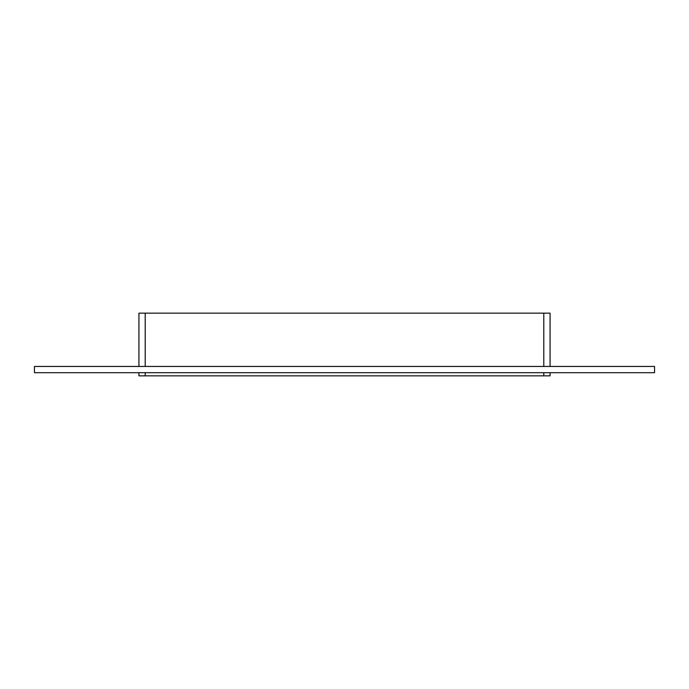<?xml version="1.0" encoding="UTF-8"?>
<svg xmlns="http://www.w3.org/2000/svg" width="689" height="689" viewBox="0 0 689 689"><rect width="100%" height="100%" fill="white"/><g stroke="black" fill="none" stroke-linecap="round" stroke-linejoin="round"><path stroke-width="1.03" d="M543.802 372.706L543.802 375.841L550.072 375.841L550.072 372.706M543.802 375.841L145.198 375.841L145.198 372.706M138.928 375.841L138.928 372.706L138.928 375.841L145.198 375.841M145.198 366.445L145.198 313.159L138.928 313.159L138.928 366.445L138.928 313.159M145.198 313.159L543.802 313.159L543.802 366.445M550.072 366.445L550.072 313.159L543.802 313.159M34.45 366.445L654.55 366.445L654.55 372.706L34.45 372.706L34.45 366.445"/></g></svg>
